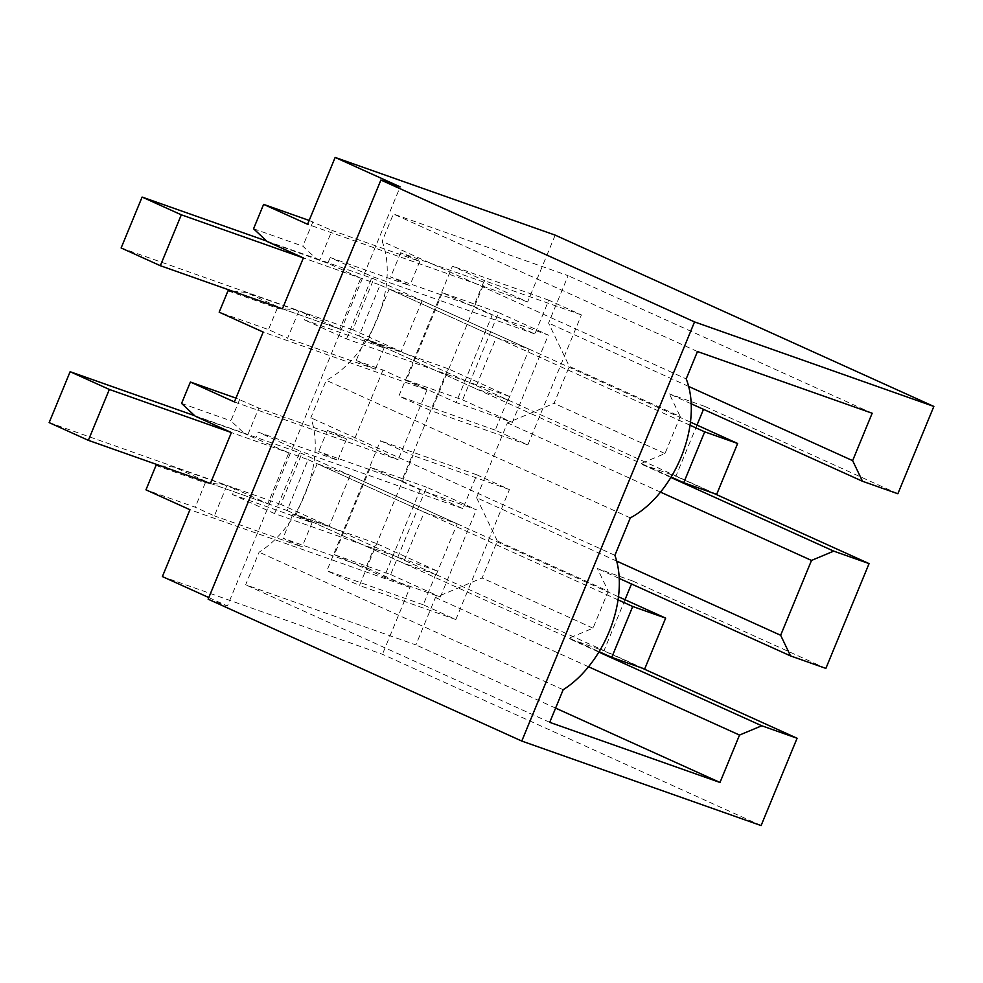 <?xml version="1.0" encoding="UTF-8"?>
<svg xmlns="http://www.w3.org/2000/svg" width="983" height="983" viewBox="0 0 983 983"><rect width="100%" height="100%" fill="white"/><g stroke="black" fill="none" stroke-linecap="round" stroke-linejoin="round"><path stroke-width="0.74" stroke-dasharray="4.92 3.69" d="M160.573 465.844L174.224 467.072L210.423 483.439L267.843 503.726L288.818 452.831L247.704 435.027L258.812 408.08L235.945 398.115M208.814 597.566L227.417 605.983L400.167 186.844M232.553 291.201L246.205 292.43L282.404 308.809L339.823 329.084L360.798 278.189L327.806 263.26L267.179 241.535M208.138 599.175L227.417 605.983M825.88 668.391L632.72 581.014L631.504 583.963M625.004 599.728L603.931 650.869L568.592 638.385L593.019 628.174L608.256 591.213L497.337 541.031L482.1 577.992L435.444 597.504L415.907 644.909L245.652 584.787L259.107 552.163A91.824 57.788 114.3 0 0 310.825 417.763L326.258 380.31A91.824 57.788 114.3 0 0 382.117 241.314L686.195 378.873M641.776 667.985L603.931 650.869M761.1 825.573L382.436 654.273L162.392 576.566M555.186 235.134L527.638 301.978L483.661 282.084L473.671 306.303L534.863 333.974L548.784 300.184L581.408 314.929L527.834 444.906L495.223 430.149L509.145 396.346L447.965 368.674L401.691 480.933L462.87 508.616L476.804 474.814L509.427 489.571L455.854 619.536L423.243 604.791L437.165 570.988L375.985 543.304L366.008 567.523L409.985 587.429L382.436 654.273M897.86 493.749L704.7 406.372L703.484 409.333M696.996 425.086L675.911 476.227L640.572 463.755L665 453.532L680.236 416.571L569.317 366.401L548.563 323.075L568.1 275.67L393.384 213.975L382.117 241.314M713.756 493.343L675.911 476.227M527.638 301.978L307.593 224.271M483.661 282.084L400.634 252.766L419.753 261.417L332.033 230.44L319.684 260.397M309.166 220.462L332.033 230.44M312.901 221.789L302.85 246.18L316.477 258.934M253.565 228.769L302.85 246.18M282.404 308.809L359.09 335.891L380.077 284.996L303.378 257.915L360.798 278.189M447.965 368.674L364.939 339.356L384.07 348.007L304.472 319.893L306.831 314.155L339.823 329.084M306.831 314.155L298.709 311.292L287.601 338.238L268.47 329.588L219.184 312.176M227.995 290.796L277.292 308.195L295.49 309.829L298.709 311.292M295.49 309.829L246.205 292.43M277.292 308.195L268.47 329.588M364.939 339.356L356.202 360.564L375.322 369.215L287.601 338.238M356.202 360.564L383.014 370.026L426.991 389.932L263.174 332.07M630.324 517.869L326.258 380.31M614.891 555.321L310.825 417.763M697.463 351.533L393.384 213.975M872.167 413.229L568.1 275.67M688.665 386.454L548.563 323.075M691.221 403.78L669.374 393.9L680.236 416.571M704.7 406.372L669.374 393.9M670.836 477.443L640.572 463.755M473.671 306.303L390.656 276.985L409.776 285.635L330.177 257.521L372.25 276.555L438.504 299.95L452.413 266.147L485.037 280.905L431.463 410.869L398.852 396.112L412.786 362.322L346.544 338.926L304.472 319.893M400.634 252.766L390.656 276.985M534.863 333.974L438.492 299.95L412.799 362.322L509.145 396.346M548.784 300.184L452.413 266.147M581.408 314.929L485.037 280.905M527.834 444.906L431.463 410.869M495.223 430.149L398.852 396.112M401.691 480.933L318.676 451.615L337.796 460.277L258.197 432.164L255.826 437.902M383.014 370.026L354.224 439.88L327.413 430.407L318.676 451.615M419.753 261.417L409.776 285.635M327.806 263.26L330.177 257.521M346.544 338.926L372.25 276.555M384.07 348.007L375.322 369.215M426.991 389.932L398.201 459.774L354.224 439.88M234.384 401.924L398.201 459.774M616.685 561.096L476.583 497.717L507.425 422.874L554.08 403.362L569.317 366.401M476.583 497.717L497.337 541.031M426.622 487.224L370.407 467.367L334.417 554.695L390.632 574.539L426.622 487.224L476.35 509.71L420.134 489.866L384.144 577.181L440.359 597.037L476.35 509.71M442.387 292.725L406.397 380.052L462.612 399.897L498.602 312.582L442.387 292.725L492.114 315.224L456.124 402.539L512.34 422.395L548.33 335.08L492.114 315.224M665 453.532L554.08 403.362M660.502 492.114L507.425 422.874M401.101 351.619L368.183 339.995L389.157 289.1L496.255 337.55L529.173 349.174L508.199 400.069L401.101 351.619L422.088 300.724L389.157 289.1M462.612 399.897L512.34 422.395M498.602 312.582L548.33 335.08M406.397 380.052L456.124 402.539M368.183 339.995L475.281 388.445L496.255 337.55M508.199 400.069L475.281 388.445M422.088 300.724L529.173 349.174M239.68 399.43L230.87 420.822L244.484 433.577L195.199 416.178M181.572 403.411L230.87 420.822M244.484 433.577L247.704 435.027M327.413 430.407L346.532 439.057L258.812 408.08M210.423 483.439L287.11 510.521L308.097 459.626L231.398 432.545L288.818 452.831M437.165 570.988L274.564 513.568L232.492 494.535L234.851 488.797L267.843 503.726M234.851 488.797L226.729 485.921L214.38 515.878L195.248 507.228L145.963 489.829M156.014 465.426L205.312 482.837L223.51 484.472L226.729 485.921M223.51 484.472L174.224 467.072M205.312 482.837L195.248 507.228M366.008 567.523L282.981 538.205L302.1 546.855L214.38 515.878M409.985 587.429L189.952 509.722M346.532 439.057L337.796 460.277M274.564 513.568L300.27 451.197L258.197 432.164M375.985 543.304L292.959 513.986L312.09 522.649L232.492 494.535M312.09 522.649L302.1 546.855M292.959 513.986L282.981 538.205M462.87 508.616L300.27 451.197M340.818 536.964L380.433 440.789L413.057 455.547L359.483 585.512L326.872 570.754L340.794 536.951M329.121 526.261L296.202 514.637L317.177 463.743L424.275 512.192L457.193 523.816L436.219 574.711L329.121 526.261L350.108 475.367L317.177 463.743M476.804 474.814L380.433 440.789M509.427 489.571L413.057 455.547M455.854 619.536L359.483 585.512M423.243 604.791L326.872 570.754M598.856 652.085L568.592 638.385M632.72 581.014L597.394 568.53L608.256 591.213M619.229 578.422L597.394 568.53M593.019 628.174L482.1 577.992M588.522 666.757L435.444 597.504M555.604 708.104L415.907 644.909M549.73 722.345L245.652 584.787M563.173 689.722L259.107 552.163M296.202 514.637L403.288 563.087L424.275 512.192M436.219 574.711L403.288 563.087M350.108 475.367L457.193 523.816M390.632 574.539L440.359 597.037M334.417 554.695L384.144 577.181M370.407 467.367L420.134 489.866M380.077 284.996L690.041 425.221M266.663 241.056L373.798 278.877L690.459 422.137M716.656 494.375L352.823 329.784L373.798 278.877M121.13 247.962L352.823 329.784M359.09 335.891L671.094 477.025M308.097 459.626L618.061 599.851M194.683 415.698L301.818 453.519L618.479 596.779M644.676 669.005L280.831 504.414L301.818 453.519M49.15 422.604L280.831 504.414M287.11 510.521L599.114 651.668"/><path stroke-width="1.47" d="M694.539 321.92L933.85 406.434L555.186 235.134L335.154 157.427L400.167 186.844L380.9 180.036L208.138 599.175L521.776 741.059L694.539 321.92L380.9 180.036M232.553 291.201L227.995 290.796L219.184 312.176L263.174 332.07L234.384 401.924L190.395 382.031L181.572 403.411L195.199 416.178L231.398 432.545L210.423 483.439L88.359 440.335L49.15 422.604L70.125 371.709L109.334 389.44L88.359 440.335M208.814 597.566L162.392 576.566L189.952 509.722L145.963 489.829L156.014 465.426L160.573 465.844M335.154 157.427L307.593 224.271L263.616 204.378L253.565 228.769L267.179 241.535L303.378 257.915L282.404 308.809L160.34 265.705L121.13 247.962L142.105 197.067L181.314 214.81L160.34 265.705M933.85 406.434L897.86 493.749L862.521 481.277L852.63 460.634L872.167 413.229L697.463 351.533L686.195 378.873A91.824 57.788 114.3 0 1 630.324 517.869L614.891 555.321A91.824 57.788 114.3 0 1 563.173 689.722L549.73 722.345L719.986 782.468L739.523 735.063L761.751 725.773L797.09 738.245L761.1 825.573L521.776 741.059M713.756 493.343L869.07 563.603L825.88 668.391L790.541 655.919L619.229 578.422M631.504 583.963L625.004 599.728M797.09 738.245L641.776 667.985M703.484 409.333L696.996 425.086M309.166 220.462L263.616 204.378M852.63 460.634L688.665 386.454M862.521 481.277L691.221 403.78M869.07 563.603L833.731 551.131L811.503 560.433L780.649 635.276L790.541 655.919M833.731 551.131L670.836 477.443M811.503 560.433L660.502 492.114M780.649 635.276L616.685 561.096M235.945 398.115L190.395 382.031M761.751 725.773L598.856 652.085M739.523 735.063L588.522 666.757M719.986 782.468L555.604 708.104M181.314 214.81L303.378 257.915M690.041 425.221L704.7 431.844L737.631 443.48L716.656 494.375L683.726 482.739L704.7 431.844M690.459 422.137L737.631 443.48M266.663 241.056L142.105 197.067M671.094 477.025L683.726 482.739M109.334 389.44L231.398 432.545M618.061 599.851L632.72 606.486L665.651 618.11L644.676 669.005L611.745 657.381L632.72 606.486M618.479 596.779L665.651 618.11M194.683 415.698L70.125 371.709M599.114 651.668L611.745 657.381"/></g></svg>
